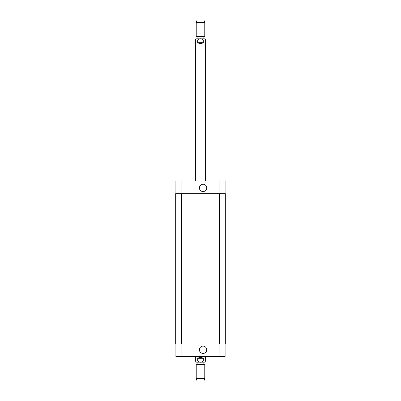 <?xml version="1.0" encoding="UTF-8"?>
<svg xmlns="http://www.w3.org/2000/svg" width="401" height="401" viewBox="0 0 401 401"><rect width="100%" height="100%" fill="white"/><g stroke="black" fill="none" stroke-linecap="round" stroke-linejoin="round"><path stroke-width="0.6" d="M197.668 42.686L197.668 39.955C199.558 38.366 201.442 38.366 203.332 39.955L203.332 42.686L197.668 42.686C199.558 43.814 201.442 43.814 203.332 42.686M203.873 38.842L196.485 38.842L204.515 38.842L203.873 38.842L203.873 36.707L204.771 36.19L204.771 22.396L196.229 22.396L196.229 36.19L204.771 36.19M197.127 38.842L197.127 36.707L203.873 36.707M196.229 22.396L197.081 20.05L203.919 20.05L204.771 22.396M203.332 358.314L203.332 361.045C201.442 362.634 199.558 362.634 197.668 361.045L197.668 358.314L203.332 358.314C201.442 357.186 199.558 357.186 197.668 358.314M205.623 356.604L205.623 361.045L204.515 362.158L196.485 362.158L197.127 362.158L197.127 364.293L196.229 364.81L196.229 378.604L204.771 378.604L204.771 364.81L196.229 364.81M197.127 364.293L203.873 364.293L203.873 362.158L197.127 362.158M203.873 364.293L204.771 364.81M204.771 378.604L203.919 380.95L197.081 380.95L196.229 378.604M199.402 187.899A3.659 3.659 0 0 1 204.891 184.731A3.659 3.659 0 0 1 204.891 191.066A3.659 3.659 0 0 1 199.402 187.899M199.402 349.772A3.659 3.659 0 0 1 204.891 346.604A3.659 3.659 0 0 1 204.891 352.94A3.659 3.659 0 0 1 199.402 349.772M225.101 193.668L225.101 181.067L175.899 181.067L175.899 193.668M225.101 344.008L225.101 356.604L175.899 356.604L175.899 344.008M219.337 344.008L225.317 344.008L225.317 193.668L175.683 193.668L175.683 344.008L219.337 344.008L219.337 193.668M203.332 39.955L205.623 39.955C205.768 39.509 205.402 39.138 204.515 38.842M195.377 181.067L195.377 39.955L197.668 39.955M205.623 361.045L203.332 361.045M197.668 361.045L195.377 361.045L196.485 362.158M181.879 344.008L181.879 356.604M219.121 344.008L219.121 356.604M181.879 193.668L181.879 181.067M219.121 193.668L219.121 181.067M181.663 193.668L181.663 344.008M195.377 39.955C195.232 39.509 195.598 39.138 196.485 38.842M205.623 181.067L205.623 39.955M197.127 36.707L196.229 36.19M195.377 356.604L195.377 361.045"/></g></svg>
